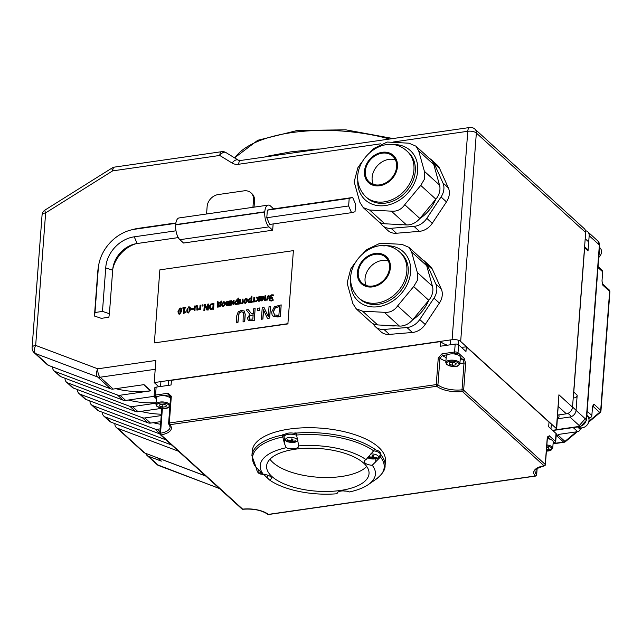 <?xml version="1.0" encoding="UTF-8"?>
<svg xmlns="http://www.w3.org/2000/svg" width="642" height="642" viewBox="0 0 642 642"><rect width="100%" height="100%" fill="white"/><g stroke="black" fill="none" stroke-linecap="round" stroke-linejoin="round"><path stroke-width="0.96" d="M597.975 267.529L602.637 271.767A2.568 2.062 -47.7 0 0 602.068 270.202L598.047 266.542M588.858 422.003L600.045 412.605L599.612 412.324A2.568 2.062 132.3 0 0 600.695 410.31A2.568 1.067 4.3 0 1 600.96 410.832L609.9 291.893A2.568 1.067 -175.7 0 0 609.635 291.372L600.695 410.31L593.898 404.123L592.582 406.322L591.836 415.478L587.173 411.233M602.637 271.767L602.003 281.027L602.838 285.184L609.635 291.372A2.568 2.062 132.3 0 0 609.081 289.815A2.568 2.568 0 0 1 609.9 291.893M586.868 415.294L589.854 418.014A2.568 2.062 -47.7 0 0 591.836 415.478M589.854 418.014A12.84 10.304 -47.7 0 0 588.826 418.432M580.472 427.909A12.84 10.304 -47.7 0 0 580.135 429.289L577.559 426.946M573.202 427.572L577.696 431.665A2.568 2.062 -47.7 0 0 580.135 429.289M577.696 431.665L560.273 434.169L557.585 435.051M557.713 434.963L556.766 435.87L563.564 442.057L554.391 443.373M157.499 457.81L160.773 460.787A2.568 2.062 132.3 0 0 161.319 461.125L148.366 456.237A6.42 5.152 132.3 0 1 147.01 455.411A6.42 5.152 132.3 0 1 145.766 453.388M205.801 476.083L157.916 458.027A2.568 2.062 132.3 0 1 157.531 457.826M244.353 311.049L241.328 310.367L238.182 311.884L236.818 315.591L236.272 322.854L237.797 322.629L239.017 312.943L241.223 311.683L243.286 312.333L243.061 321.875L244.586 321.658L245.132 314.387L244.385 311.081L245.244 314.492L244.698 321.762L243.061 321.875M243.398 312.437L241.344 311.787L239.129 313.047L237.909 322.733L236.272 322.854M252.105 301.475L252.057 302.125L255.781 301.588L255.829 300.938L254.336 301.154L254.625 297.366L253.887 297.471L253.598 301.258L252.105 301.475M255.829 300.938L255.893 301.692L252.057 302.125M254.625 297.366L254.457 301.138M267.61 298.281L268.749 295.336L267.329 296.435L266.839 299.373L265.331 299.589L265.619 295.785L264.881 295.89L264.544 300.328L267.545 300.015L267.61 298.281L267.545 300.015M265.619 295.785L265.459 299.573M268.749 295.336L267.722 298.386M264.544 300.328L267.433 299.91M234.683 302.551L235.149 304.3L236.112 304.541L237.492 303.762L237.46 304.228L238.198 304.123L238.655 298.048L237.917 298.153L237.773 300.015L236.713 299.854L234.683 302.551M236.344 303.81L235.453 302.35L236.786 300.512L237.733 300.617L237.54 303.136L235.726 303.666M237.845 300.721L236.898 300.617L235.566 302.454L236.457 303.915M238.198 304.123L237.46 304.228M238.655 298.048L238.31 304.22M237.604 303.867L236.224 304.645L235.205 304.348M273.01 300.312L273.075 299.437L271.341 300.255L270.097 299.95L269.616 298.682L272.425 298.281L272.473 297.591L269.624 298L271.694 295.464L273.364 295.785L273.428 294.911L271.726 294.798L269.744 295.914L268.837 298.265L269.359 300.416L271.261 300.929L273.123 300.416L271.373 301.026L269.528 300.568M273.428 294.911L273.476 295.882L271.815 295.569L269.736 298.105M272.473 297.591L272.537 298.386L269.728 298.787L270.154 299.999M273.075 299.437L273.123 300.416M230.638 300.817L230.301 305.255L231 305.159L233.279 301.604L233.03 304.862L233.76 304.757L234.089 300.32L233.423 300.416L231.12 304.027L231.369 300.713L230.638 300.817M233.03 304.862L233.76 304.757M231 305.159L230.301 305.255M233.255 301.925L231.112 305.263M234.089 300.32L233.873 304.862M231.369 300.713L231.256 303.81M260.965 297.19L262.883 297.094L263.204 298.249L260.179 298.682L260.516 300.544L261.751 300.857L263.95 298.193L263.501 296.58L261.077 296.46L260.395 296.805L260.451 297.719L261.077 297.294L260.492 297.719M263.525 296.604L264.063 298.297L261.864 300.954L260.516 300.544M261.84 300.231L261.037 300.007L260.853 299.156L263.164 298.819L262.738 299.758L261.166 300.135M262.931 297.142L261.077 297.294M260.853 299.156L261.15 300.111M263.14 298.939L260.965 299.252M221.594 304.316L221.996 305.969L223.368 306.378L225.502 303.754L225.109 302.109L223.721 301.692L221.594 304.316M223.416 305.736L222.357 304.204L223.673 302.334L224.74 303.859L223.416 305.736L222.67 305.552M224.475 302.567L223.673 302.334L224.419 302.51M223.785 302.438L222.469 304.308L222.726 305.6M225.053 302.053L225.615 303.851L223.48 306.483L222.148 306.114M256.985 297.021L256.07 297.158L257.667 299.26L256.038 301.555L258.662 299.26L258.517 301.194L259.256 301.09L259.585 296.652L258.846 296.756L258.333 298.859L256.985 297.021L258.365 298.851M259.585 296.652L259.368 301.194L258.517 301.194M256.038 301.555L257.578 300.448M258.774 299.365L257.691 300.552M217.333 301.676L217.357 307.117L220.037 306.732L221.586 301.066L220.896 301.17L220.816 302.238L217.935 302.655L218.015 301.579L217.333 301.676M219.387 306.202L218.136 306.386L218.376 303.209L220.447 302.912L219.387 306.202M218.376 303.209L218.264 306.37M221.169 302.807L220.15 306.836L217.357 307.117M217.205 303.385L217.63 303.441M220.367 303.048L218.489 303.313M221.586 301.066L221.57 302.872M218.015 301.579L218.063 302.639M250.027 297.944L247.997 300.633L248.293 302.189L249.425 302.631L250.805 301.844L250.886 302.414L251.624 302.31L251.969 296.131L251.231 296.235L251.086 298.097L250.027 297.944M251.969 296.131L251.624 302.31M251.158 298.803L250.211 298.699L248.879 300.536L249.77 301.997M249.658 301.892L248.767 300.44L250.099 298.594L251.046 298.699L250.853 301.218L249.048 301.748M250.918 301.949L249.537 302.727L248.526 302.438M250.773 302.31L251.512 302.205M209.14 306.836L210.135 309.155L213.513 309.131L213.963 303.217L210.512 304.18L209.14 306.836M210.68 308.513L209.942 306.724L210.897 304.717L213.136 304.011L212.791 308.561L210.399 308.32M213.128 304.131L211.009 304.822L210.054 306.828L210.801 308.617M213.513 309.131L210.247 309.259M213.963 303.217L213.625 309.235M245.774 298.514L243.639 301.138L244.04 302.791L245.421 303.201L247.555 300.576L247.162 298.939L245.774 298.514M247.098 298.875L247.668 300.681L245.533 303.305L244.193 302.936M246.52 299.397L245.838 299.26L244.514 301.138L244.779 302.43M245.838 299.26L246.793 300.689L245.469 302.559L244.401 301.034L245.725 299.156L246.464 299.341M245.469 302.559L244.714 302.382M204.341 304.605L203.891 310.519L204.621 310.415L204.967 305.728L206.965 310.078L208.072 309.917L208.514 304.003L207.791 304.107L207.406 309.203L205.207 304.477L204.341 304.605M206.965 310.078L208.072 309.917M204.621 310.415L203.891 310.519M205.071 305.953L204.734 310.519M208.514 304.003L208.185 310.022M205.207 304.477L207.414 309.083M243.053 299.028L242.315 299.14L242.026 302.936L240.052 303.217L240.333 299.421L239.594 299.525L239.265 303.963L242.828 303.57L243.053 299.028L242.828 303.57M240.333 299.421L240.172 303.201M239.265 303.963L242.716 303.465M198.185 309.091L198.129 309.861L199.758 308.995L199.71 309.661L200.448 309.556L200.785 305.119L200.047 305.223L199.806 308.369L198.185 309.091M200.448 309.556L199.71 309.661M200.785 305.119L200.561 309.653M199.871 309.099L198.129 309.861M226.562 301.756L226.032 302.807L226.811 303.794L226.104 304.854L226.49 305.624L229.234 305.407L229.571 300.97L226.562 301.756M229.571 300.97L229.346 305.512L226.602 305.728L226.104 304.854M227.156 302.061L228.801 301.668L228.688 303.12L227.099 303.249L227.156 302.061L227.212 303.353M228.785 301.788L227.268 302.165M227.156 304.051L228.64 303.706L228.552 304.918L227.059 305.03L227.156 304.051L227.172 305.135M228.632 303.827L227.268 304.156M226.032 302.807L226.787 303.778M226.907 303.875L226.144 302.912L226.907 303.875M227.099 303.249L226.907 302.799M191.212 308.698L191.164 309.412L193.37 309.099L193.427 308.377L191.212 308.698M191.164 309.412L193.37 309.099M193.427 308.377L193.483 309.203M203.008 304.798L202.07 304.926L201.981 306.057L203.032 306.025L203.008 304.798L203.032 306.025M201.981 306.057L202.92 305.929M177.995 311.322L178.267 313.569L179.624 314.131L181.726 310.776L181.213 308.232L180.089 307.967L177.995 311.322M179.672 313.473L178.861 312.983L179.126 309.372L180.041 308.625L180.867 309.139L180.587 312.726L179.672 313.473L178.861 312.983L179.784 313.577M180.153 308.73L179.246 309.476L178.974 313.087M181.269 308.288L181.838 310.88L179.736 314.235L178.564 313.914M195.136 307.036L196.974 306.571L196.845 310.07L197.584 309.966L197.8 307.085L197.503 305.857L196.556 305.6L195.184 306.403L195.216 305.913L194.478 306.025L194.149 310.463L194.999 310.455L195.136 307.036L194.999 310.455M197.616 305.961L197.696 310.07L196.845 310.07M194.149 310.463L194.887 310.351M197.086 306.675L195.248 307.141M196.42 306.443L196.974 306.571M271.686 311.988L272.072 314.829L273.644 316.562L280.305 316.514L281.18 304.87L274.399 306.772L271.686 311.988M274.728 315.302L273.275 311.779L275.153 307.831L279.551 306.435L278.877 315.391L274.166 314.917M279.543 306.555L275.266 307.935L273.388 311.884L274.848 315.407M280.305 316.514L277.801 316.996L273.019 316.121M281.18 304.87L280.418 316.618M188.844 306.707L186.75 310.062L187.031 312.301L188.387 312.871L190.481 309.516L190.209 307.261L188.844 306.707M190.032 307.028L190.594 309.621L188.499 312.975L187.328 312.654M189.623 307.879L189.35 311.466L188.435 312.213L187.625 311.723L187.889 308.112L188.796 307.366L189.623 307.879L188.796 307.366L188.002 308.216L187.737 311.827L188.547 312.317M188.435 312.213L187.737 311.827M189.735 307.983L188.909 307.47M262.241 307.598L261.366 319.243L262.787 319.034L263.485 309.813L267.417 318.368L269.584 318.055L270.459 306.411L269.038 306.619L268.284 316.658L263.95 307.349L262.241 307.598M267.417 318.368L269.584 318.055M262.787 319.034L261.366 319.243M263.589 310.046L262.899 319.138M270.459 306.411L269.696 318.159M263.95 307.349L268.292 316.538M182.874 308.288L183.909 308.144L183.508 313.473L185.386 312.381L185.426 311.843L184.366 311.996L184.663 308.032L185.723 307.879L185.771 307.277L182.922 307.687L182.986 308.393L183.901 308.264M185.771 307.277L185.835 307.983L184.776 308.136L184.487 311.98M185.426 311.843L185.498 312.485L183.508 313.473M246.231 309.901L249.939 314.379L247.298 318.135L248.414 320.494L254.248 320.262L255.123 308.617L253.598 308.842L253.253 313.473L251.503 313.729L248.213 309.613L246.231 309.901M249.513 319.226L248.903 317.79L249.69 315.864L253.157 314.765L252.828 319.146L249.297 319.074M253.141 314.885L249.802 315.968L249.016 317.886L249.626 319.331M254.248 320.262L248.526 320.599M255.123 308.617L254.36 320.366M248.213 309.613L251.528 313.721M259.617 307.975L257.771 308.24L257.603 310.471L259.561 310.303L259.617 307.975L259.561 310.303M257.603 310.471L259.448 310.198M293.394 250.637L159.858 269.857L154.369 342.9L287.905 323.68L293.394 250.637L287.905 323.68M288.13 323.881L154.369 342.9M576.331 431.857L564.952 441.415L565.385 441.696L577.27 431.729M608.841 289.63A2.568 2.062 132.3 0 1 609.065 289.799L602.461 283.788M545.379 464.712A1.284 0.538 -175.7 0 0 545.243 464.447A1.284 1.027 132.3 0 1 544.007 465.779A1.284 0.61 79.9 0 0 544.32 465.875A1.284 1.284 0 0 0 545.379 464.712L547.393 437.932A1.284 0.538 -175.7 0 0 547.257 437.667L545.243 464.447L463.644 390.184A1.284 0.538 -175.7 0 0 462.007 389.822A1.284 0.481 83.6 0 0 462.409 391.516A1.284 1.027 -47.7 0 0 463.644 390.184L465.659 363.404L464.222 358.364L458.011 352.715A2.568 1.067 -175.7 0 0 454.584 352.009L441.985 353.822L438.269 357.811L436.255 384.59A1.284 0.546 81.8 0 0 436.737 386.275A1.284 0.995 -51.6 0 0 437.932 384.911A1.284 0.538 -175.7 0 0 436.255 384.59L169.319 423.014A1.284 0.538 -175.7 0 0 168.605 423.431A1.284 0.538 -175.7 0 0 168.702 423.664A1.284 1.059 -43.2 0 0 169.793 424.699A1.284 0.546 -98.2 0 1 169.319 423.014L171.326 396.234L168.14 393.241L155.541 395.055A2.568 1.067 -175.7 0 0 154.112 395.889L154.658 397.197A1.284 1.027 132.3 0 0 155.436 397.414A1.284 0.538 4.3 0 1 156.022 396.732A1.284 0.546 -98.2 0 1 155.541 395.055L156.134 387.134A2.568 1.067 -175.7 0 0 154.706 387.977L154.112 395.889M537.017 468.516L536.56 474.671A1.284 1.059 136.8 0 1 535.292 475.971A1.284 0.546 81.8 0 0 535.556 476.075A1.284 1.284 0 0 0 536.656 474.903A1.284 0.538 -175.7 0 0 536.56 474.671A19.26 8.017 4.3 0 1 535.083 471.236C533.919 469.976 537.001 468.187 544.32 465.875M268.348 514.386A1.284 0.995 128.4 0 1 267.642 514.234A1.284 1.284 0 0 0 268.621 514.499A1.284 0.546 -98.2 0 1 268.348 514.386A20.544 8.547 -175.7 0 0 242.668 509.146A1.284 1.027 132.3 0 1 241.898 508.937A1.284 1.284 0 0 0 242.901 509.258A1.284 0.481 -96.4 0 1 242.668 509.146L161.07 434.891A1.284 0.61 -100.1 0 1 160.524 433.222A1.284 0.538 -175.7 0 0 159.882 433.623A1.284 1.284 0 0 0 160.299 434.674A1.284 1.027 -47.7 0 0 161.07 434.891A20.544 8.547 -175.7 0 0 169.793 424.699L436.737 386.275A20.544 8.547 -175.7 0 0 462.409 391.516L544.007 465.779A20.544 8.547 -175.7 0 0 535.292 475.971L268.348 514.386M160.01 433.888A1.284 1.027 -47.7 0 0 160.299 434.674L241.898 508.937M163.413 395.665L168.613 394.918A1.284 0.546 -98.2 0 1 168.14 393.241M169.809 397.695A16.692 6.942 4.3 0 0 168.613 394.918L170.25 395.424L170.62 396.652A1.284 0.538 4.3 0 1 171.326 396.234M460.362 357.305L462.986 359.689L464.022 363.043L462.007 389.822A19.26 8.017 4.3 0 1 437.932 384.911L439.947 358.132L442.466 355.507A1.284 0.546 -98.2 0 1 441.985 353.822M460.17 359.873A16.692 6.942 4.3 0 0 462.986 359.689A1.284 1.027 -47.7 0 0 464.222 358.364M547.634 436.841L547.987 437.05A1.284 1.027 -47.7 0 0 549.223 435.725L547.257 437.667M553.211 441.808L554.198 442.707A1.284 1.027 -47.7 0 0 555.434 441.375A2.568 1.067 -175.7 0 1 555.699 441.897L556.293 433.984A2.568 1.067 -175.7 0 0 556.028 433.454L548.669 426.753L549.014 422.099L466.325 346.84L465.972 351.495L458.605 344.794A2.568 1.067 -175.7 0 0 455.178 344.096L440.235 346.247L440.589 341.584L171.422 380.329L171.077 384.983L156.134 387.134M293.418 433.165A66.768 27.783 4.3 0 1 296.147 432.901L298.771 445.909A7.704 3.202 4.3 0 1 298.771 446.102A7.704 3.202 4.3 0 1 294.285 448.646A7.704 3.202 4.3 0 1 286.244 447.715L284.422 443.542L282.344 435.091A66.768 27.783 -175.7 0 0 251.913 455.716L252.282 450.861A66.768 27.783 4.3 0 1 289.414 429.057A66.768 27.783 4.3 0 1 385.449 460.868L385.08 465.731A66.768 27.783 -175.7 0 0 381.244 455.266L380.441 457.016L372.224 465.257A7.704 3.202 4.3 0 1 364.327 461.454A7.704 3.202 4.3 0 1 366.044 459.632L373.644 450.828L374.463 448.886A66.768 27.783 4.3 0 1 375.987 450.018M393.482 141.97L467.769 131.281A6.42 2.672 4.3 0 1 476.348 133.03A6.42 5.152 -47.7 0 0 474.919 129.114A6.42 6.42 0 0 0 469.687 127.501A6.42 2.745 81.8 0 0 467.769 131.281L452.096 339.698L154.208 382.576L158.799 386.749M154.208 382.576L155.87 360.451L97.769 368.813A6.42 3.651 110.7 0 0 97.632 376.974A6.42 5.152 -47.7 0 0 100.16 377.215L155.203 369.294M552.569 430.309L555.234 429.931A2.568 1.067 4.3 0 0 556.662 429.089A2.568 1.067 4.3 0 0 556.397 428.567L460.675 341.448L476.348 133.03L585.664 232.516L572.528 407.172L558.933 394.798L556.662 429.089M452.096 339.698A6.42 2.672 4.3 0 1 460.675 341.448M584.565 247.09A2.568 2.062 132.3 0 1 584.629 247.82L573.788 392.077A2.568 2.062 132.3 0 1 573.603 392.84M584.589 246.737L587.462 249.345A2.568 2.062 132.3 0 1 588.032 250.918L589.171 235.718L599.371 244.995L586.234 419.643A6.42 5.152 132.3 0 1 580.055 426.296L555.892 429.771M573.282 397.117L574.06 397.823A2.568 2.062 132.3 0 0 577.182 395.167L576.043 410.366A6.42 5.152 132.3 0 1 569.855 417.019L557.433 418.809M574.06 397.823A12.84 10.304 -47.7 0 0 573.242 397.727M558.797 414.909A12.84 10.304 -47.7 0 0 558.949 415.406A2.568 2.062 132.3 0 1 557.449 418.64M320.021 149.048A109.148 45.413 -175.7 0 0 316.715 149.096A2.568 0.538 -91.3 0 1 316.675 149.53M316.715 149.096L290.28 151.937L267.104 156.239A2.568 1.589 -106.7 0 1 267.04 156.672M34.178 352.723L47.211 364.584A6.42 5.152 -47.7 0 0 48.567 365.41L110.665 388.827A6.42 5.152 -47.7 0 0 113.185 389.068L100.16 377.215A6.42 2.745 -98.2 0 1 97.769 368.813L35.671 345.404A6.42 2.672 -175.7 0 0 32.1 347.499A6.42 6.42 0 0 0 34.178 352.723A6.42 5.152 -47.7 0 0 35.543 353.557A6.42 3.651 -69.3 0 1 35.671 345.404L45.638 212.879A6.42 1.26 -122.1 0 1 45.06 210.014A6.42 6.42 0 0 0 42.067 214.974A6.42 2.672 4.3 0 1 45.638 212.879L112.647 170.876A6.42 2.745 -98.2 0 1 114.565 167.097A6.42 6.42 0 0 0 112.069 168.011A6.42 1.26 57.9 0 0 112.647 170.876L219.757 155.46A6.42 3.788 -58.4 0 1 225.952 152.571A6.42 6.42 0 0 0 221.675 151.681A6.42 2.745 81.8 0 0 219.757 155.46L232.115 163.052A6.42 3.788 -58.4 0 1 238.302 160.155L239.835 160.171A2.568 2.407 -68.7 0 1 239.707 160.532M239.835 160.171L238.487 160.259M178.5 451.238L117.671 428.302A6.42 5.152 132.3 0 1 116.306 427.476A6.42 5.152 132.3 0 1 114.878 423.624M113.185 389.068L144.001 384.638L150.798 390.826A2.568 2.062 -47.7 0 0 150.469 390.834A115.568 92.761 -47.7 0 1 115.865 388.683M128.328 400.03A115.568 92.761 -47.7 0 0 156.11 402.759M156.07 403.2L132.445 406.595A6.42 5.152 132.3 0 1 129.917 406.354L67.827 382.937A6.42 5.152 132.3 0 1 66.463 382.11A6.42 5.152 132.3 0 1 65.035 378.266M140.783 411.37A115.568 92.761 -47.7 0 0 161.343 414.202M161.238 415.591L144.907 417.942A6.42 5.152 132.3 0 1 142.38 417.693L80.29 394.276A6.42 5.152 132.3 0 1 78.926 393.45A6.42 5.152 132.3 0 1 77.497 389.606M153.245 422.709A115.568 92.761 -47.7 0 0 160.58 424.282M160.235 428.864L157.362 429.281A6.42 5.152 132.3 0 1 154.842 429.033L92.745 405.616A6.42 5.152 132.3 0 1 91.389 404.789A6.42 5.152 132.3 0 1 89.96 400.945M166.037 439.898L105.208 416.963A6.42 5.152 132.3 0 1 103.852 416.128A6.42 5.152 132.3 0 1 102.423 412.284M380.337 453.998A66.768 27.783 4.3 0 1 381.26 455.066L381.244 455.266M282.344 435.091L282.36 434.891A66.768 27.783 4.3 0 1 284.839 434.401M381.26 455.066L380.184 455.226M256.006 467.344L263.405 474.414A7.704 3.202 4.3 0 1 271.301 478.218A7.704 3.202 4.3 0 1 269.584 480.039L263.806 474.558M205.689 475.979L144.859 453.043L117.671 428.302M116.306 427.476L143.495 452.217A6.42 5.152 -47.7 0 0 144.859 453.043M585.664 232.516A6.42 5.152 -47.7 0 0 584.236 228.6L474.919 129.114M558.355 406.547L566.348 413.817A6.42 5.152 -47.7 0 0 572.528 407.172M566.348 413.817L557.713 415.061M585.504 230.727A6.42 5.152 132.3 0 1 587.751 231.794A6.42 5.152 132.3 0 1 589.171 235.718M150.798 390.826L119.982 395.255A6.42 5.152 132.3 0 1 117.462 395.015L55.364 371.598A6.42 5.152 132.3 0 1 54.008 370.771A6.42 5.152 132.3 0 1 52.58 366.919M54.008 370.771L59.666 375.923A6.42 5.152 -47.7 0 0 61.03 376.75L123.128 400.167A6.42 5.152 -47.7 0 0 125.647 400.415L154.144 396.315M66.463 382.11L72.129 387.262A6.42 5.152 -47.7 0 0 73.493 388.089L135.582 411.506A6.42 5.152 -47.7 0 0 138.11 411.755L161.784 408.344M78.926 393.45L84.592 398.602A6.42 5.152 -47.7 0 0 85.948 399.436L148.045 422.845A6.42 5.152 -47.7 0 0 150.565 423.094L160.781 421.625M103.852 416.128L109.509 421.288A6.42 5.152 -47.7 0 0 110.873 422.115L171.703 445.05M91.389 404.789L97.054 409.949A6.42 5.152 -47.7 0 0 98.411 410.776L159.898 433.96M225.952 152.571L238.302 160.155M337.965 492.077L336.849 493.762A7.704 3.202 4.3 0 1 336.857 493.57A7.704 3.202 4.3 0 1 341.343 491.026A7.704 3.202 4.3 0 1 349.384 491.957A57.78 24.043 4.3 0 0 368.219 484.654L375.971 479.301C382.335 474.213 385.377 469.687 385.08 465.731M284.045 436.424L282.36 434.891M298.771 445.909A57.78 24.043 4.3 0 1 366.044 459.632M263.405 474.414A57.78 24.043 4.3 0 1 286.244 447.715M372.224 465.257A57.78 24.043 4.3 0 1 368.219 484.654M336.849 493.762A57.78 24.043 4.3 0 1 269.584 480.039M340.469 490.456A51.36 21.371 4.3 0 1 266.599 465.988A51.36 21.371 4.3 0 1 319.419 448.525A51.36 21.371 4.3 0 1 369.03 473.684A51.36 21.371 4.3 0 1 340.469 490.456M269.953 459.215A51.36 21.371 -175.7 0 0 341.52 476.484A51.36 21.371 -175.7 0 0 366.726 466.485M466.325 346.84A19.26 8.017 4.3 0 1 461.277 347.218M447.418 345.211A19.26 8.017 4.3 0 1 440.589 341.584M445.797 362.578L446.27 356.294A7.062 2.937 4.3 0 1 450.259 353.983A7.062 2.937 4.3 0 1 460.354 357.353L459.889 363.637A7.062 2.937 -175.7 0 0 449.785 360.266A7.062 2.937 -175.7 0 0 445.797 362.578L446.663 364.463C457.305 368.925 458.894 365.322 459.889 363.637M455.844 364.873L452.514 365.33L449.456 364.271L449.737 362.746L453.067 362.289L456.125 363.348L455.844 364.873L455.964 363.292M452.738 362.329L452.514 365.33M169.994 404.901A7.062 2.937 -175.7 0 0 159.97 402.061A7.062 2.937 -175.7 0 0 155.982 404.38L156.455 398.088A7.062 2.937 4.3 0 1 160.444 395.777A7.062 2.937 4.3 0 1 170.467 398.618M166.029 406.667L162.699 407.132L159.641 406.065L159.922 404.54L163.253 404.083L166.31 405.142L166.029 406.667L166.15 405.086M162.924 404.123L162.699 407.132M547.337 438.622A7.062 2.937 4.3 0 1 553.211 441.985L552.738 448.268A7.062 2.937 -175.7 0 0 546.864 444.906M546.695 447.185L548.974 447.972L548.701 449.496L546.494 449.809M548.822 447.923L548.701 449.496M260.612 472.071L259.922 472.576A13.37 12.551 18.6 0 0 262.289 473.339M264.143 474.141L264.095 474.486A13.37 1.517 -88.2 0 0 264.111 474.462A4.069 1.693 -175.7 0 1 262.434 474.253A13.37 2.095 104.1 0 0 262.859 473.884M256.84 468.219A7.704 3.202 -175.7 0 0 256.543 468.989C257.217 472.311 258.838 474.029 261.39 474.149L261.39 474.149A6.003 2.496 4.3 0 1 259.103 470.337M261.23 472.319A13.37 11.347 -152 0 1 260.227 471.902A4.069 1.693 -175.7 0 0 259.922 472.576M372.641 455.571L372.488 458.878A13.37 1.517 -88.2 0 0 372.817 458.26L373.403 458.131A13.37 12.318 37.4 0 0 376.132 458.051L375.602 457.489M376.132 458.051A4.069 1.693 -175.7 0 0 376.437 457.377A13.37 11.58 -165.9 0 1 373.66 457.561L373.259 457.289A13.37 3.066 -85.2 0 0 373.925 455.7L373.925 455.7A4.069 1.693 -175.7 0 0 372.264 455.467A13.37 0.554 100.9 0 1 371.854 457.096L371.269 457.224A13.37 11.347 -152 0 1 368.62 456.293A4.069 1.693 -175.7 0 0 368.315 456.968A13.37 12.551 18.6 0 0 371.012 457.802L371.413 458.067A13.37 2.095 104.1 0 1 370.827 458.645A4.069 1.693 -175.7 0 0 372.488 458.878M369.006 456.462L368.315 456.968M371.349 458.853A6.003 2.496 4.3 0 1 369.792 458.54A6.003 2.496 4.3 0 1 369.784 458.54A6.003 2.496 4.3 0 1 367.481 457.561M370.723 453.95A6.003 2.496 4.3 0 1 378.074 455.972A6.003 2.496 4.3 0 1 374.727 458.91L374.727 458.91C377.279 459.174 379.133 457.722 380.297 454.536A7.704 3.202 -175.7 0 0 373.636 450.836A66.022 27.47 4.3 0 0 296.339 435.051M371.068 457.176L371.413 458.067M373.66 457.561L373.227 455.659M374.326 449.673A7.704 3.202 4.3 0 1 380.393 453.292L380.297 454.536M295.208 441.544A4.069 1.693 -175.7 0 0 295.513 440.869A13.37 11.58 -165.9 0 1 292.744 441.046L292.343 440.781A13.37 3.066 -85.2 0 0 293.001 439.192L293.001 439.192A4.069 1.693 -175.7 0 0 291.34 438.959A13.37 0.554 100.9 0 1 290.93 440.589L290.353 440.717A13.37 11.347 -152 0 1 287.704 439.786A4.069 1.693 -175.7 0 0 287.399 440.46A13.37 12.551 18.6 0 0 290.096 441.287L290.497 441.56A13.37 2.095 104.1 0 1 289.911 442.137A4.069 1.693 -175.7 0 0 291.572 442.362A13.37 1.517 -88.2 0 0 291.901 441.752L292.479 441.624A13.37 12.318 37.4 0 0 295.208 441.544L294.686 440.974M288.081 439.955L287.399 440.46M291.717 439.064L291.572 442.362M296.379 435.196A7.704 3.202 -175.7 0 0 288.41 434.337A7.704 3.202 -175.7 0 0 284.013 436.873C284.695 440.187 286.308 441.913 288.868 442.033L288.868 442.033A6.003 2.496 4.3 0 1 285.915 438.703A6.003 2.496 4.3 0 1 293.121 437.635A6.003 2.496 4.3 0 1 297.398 440.765A6.003 2.496 4.3 0 1 293.811 442.402L297.984 440.773M292.744 441.046L292.311 439.152M290.144 440.661L290.497 441.56M284.013 436.873L284.109 435.629A7.704 3.202 4.3 0 1 288.306 433.125A7.704 3.202 4.3 0 1 296.131 433.823M431.713 160.051L437.154 165.002A15.408 12.367 132.3 0 1 439.585 168.373L448.349 187.849A15.408 12.367 132.3 0 1 446.471 201.909L432.259 223.304A15.408 12.367 132.3 0 1 419.459 231.329L396.475 233.247A15.408 12.367 132.3 0 1 387.977 230.574L382.544 225.623A15.408 12.367 -47.7 0 0 391.034 228.295L414.018 226.377A15.408 12.367 -47.7 0 0 426.818 218.352L441.038 196.966A15.408 12.367 -47.7 0 0 442.908 182.898L434.144 163.421A15.408 12.367 -47.7 0 0 431.713 160.051A15.408 12.367 -47.7 0 0 429.634 158.59M407.1 151.223L408.456 152.459A30.76 24.685 132.3 0 1 415.278 171.245A30.76 24.685 132.3 0 1 396.523 199.365A30.76 24.685 132.3 0 1 367.055 197.953L365.691 196.717A30.76 24.685 -47.7 0 0 395.167 198.129A30.76 24.685 -47.7 0 0 413.921 170.01A30.76 24.685 -47.7 0 0 407.1 151.223C381.765 127.622 340.075 170.09 365.691 196.717M365.322 171.27A17.47 14.02 132.3 0 1 375.979 155.3A17.47 14.02 132.3 0 1 392.719 156.102A17.47 14.02 132.3 0 1 391.331 178.46A17.47 14.02 132.3 0 1 369.198 181.943A17.47 14.02 132.3 0 1 365.322 171.27M395.464 159.906A17.47 14.02 -47.7 0 0 372.119 177.457A17.47 14.02 -47.7 0 0 373.251 184.326M357.755 181.164A33.44 26.836 -47.7 0 0 383.443 205.753A33.44 26.836 -47.7 0 0 416.698 176.735A33.44 26.836 -47.7 0 0 390.874 144.779M363.236 207.623L378.018 221.073A15.408 12.367 -47.7 0 0 384.743 223.777L406.482 224.925A15.408 12.367 -47.7 0 0 419.852 218.481L435.87 199.164A15.408 12.367 -47.7 0 0 439.521 185.073L433.799 164.609L418.672 150.846L424.394 171.31L424.699 178.765L420.743 185.402L404.733 204.718C401.354 209.517 396.892 211.659 391.355 211.154L369.623 210.014L363.236 207.623L359.897 202.358L354.175 181.895L357.827 167.795L361.534 162.45M418.672 150.846L416.008 146.199L408.946 143.19L387.214 142.042L373.837 148.479L370.418 151.889M433.799 164.609A15.408 12.367 -47.7 0 0 430.798 159.649L416.008 146.199M435.685 199.389A34.909 28.015 132.3 0 1 419.699 218.665M402.662 224.716A34.909 28.015 132.3 0 1 395.191 224.323M380.289 222.63A15.408 12.367 -47.7 0 0 382.544 225.623M252.94 207.318L253.502 199.847A11.556 9.277 -47.7 0 0 250.934 192.785A11.556 9.277 -47.7 0 0 243.944 190.851L218.264 194.55A11.556 9.277 -47.7 0 0 207.133 206.515L206.572 213.987M250.934 192.785L251.953 193.715A11.556 9.277 132.3 0 1 254.521 200.769L254.039 207.157M273.139 223.946L272.673 230.205L183.564 243.029L179.896 239.691L268.998 226.867A11.323 4.839 -98.2 0 1 264.777 212.053L264.801 211.788A11.323 4.839 -98.2 0 1 268.179 205.119A11.323 4.839 -98.2 0 1 270.563 206.058L273.652 208.867M272.673 230.205L268.998 226.867M348.63 205.962L351.535 212.662L269.688 224.443L266.783 217.742L267.353 210.159L270.828 209.276L352.675 197.495L349.2 198.378L348.63 205.962L266.783 217.742M349.2 198.378L267.353 210.159M351.535 212.662L355.018 211.772L355.588 204.196L352.675 197.495M178.283 237.596L137.155 243.519A25.279 20.287 -47.7 0 0 134.387 244.072A25.279 20.287 -47.7 0 0 112.96 267.61A25.279 20.287 -47.7 0 0 112.679 270.226L105.737 267.899L102.471 311.386L94.984 312.542L94.43 316.024L101.372 318.352L108.859 317.204L109.405 313.721L102.471 311.386M175.892 222.943L138.295 228.351A42.003 33.713 -47.7 0 0 133.761 229.266L130.719 230.061A37.822 30.359 -47.7 0 0 98.667 265.282A37.822 30.359 -47.7 0 0 98.25 269.046L94.984 312.542M175.988 230.807L134.242 236.818A29.46 23.65 -47.7 0 0 105.737 267.899M175.836 223.328L134.812 229.234A37.822 30.359 -47.7 0 0 130.719 230.061M98.667 265.282L98.162 268.38A42.003 33.713 -47.7 0 0 97.704 272.529L94.43 316.024M98.25 269.046L97.704 272.529M135.847 243.735A29.46 23.65 -47.7 0 0 112.767 269.102M112.679 270.226L109.405 313.721M268.179 205.119L179.078 217.943A11.323 4.839 81.8 0 0 175.691 224.612L175.675 224.877A11.323 4.839 81.8 0 0 179.896 239.691M424.635 261.198L430.076 266.149A15.408 12.367 132.3 0 1 432.507 269.52L441.271 288.996A15.408 12.367 132.3 0 1 439.401 303.064L425.181 324.459A15.408 12.367 132.3 0 1 412.381 332.476L389.397 334.394A15.408 12.367 132.3 0 1 380.899 331.729L375.466 326.778A15.408 12.367 -47.7 0 0 383.956 329.45L406.94 327.532A15.408 12.367 -47.7 0 0 419.748 319.507L433.96 298.113A15.408 12.367 -47.7 0 0 435.838 284.045L427.066 264.576A15.408 12.367 -47.7 0 0 424.635 261.198A15.408 12.367 -47.7 0 0 422.556 259.745M400.022 252.378L401.378 253.614A30.76 24.685 132.3 0 1 408.2 272.401A30.76 24.685 132.3 0 1 389.453 300.512A30.76 24.685 132.3 0 1 359.977 299.108L358.621 297.872A30.76 24.685 -47.7 0 0 388.089 299.276A30.76 24.685 -47.7 0 0 406.843 271.165A30.76 24.685 -47.7 0 0 400.022 252.378C374.687 228.777 332.997 271.245 358.621 297.872M358.252 272.425A17.47 14.02 132.3 0 1 368.901 256.455A17.47 14.02 132.3 0 1 385.641 257.249A17.47 14.02 132.3 0 1 384.253 279.615A17.47 14.02 132.3 0 1 362.12 283.098A17.47 14.02 132.3 0 1 358.252 272.425M388.394 261.061A17.47 14.02 -47.7 0 0 365.049 278.612A17.47 14.02 -47.7 0 0 366.173 285.473M350.676 282.32A33.44 26.836 -47.7 0 0 376.373 306.9A33.44 26.836 -47.7 0 0 409.628 277.882A33.44 26.836 -47.7 0 0 383.796 245.934M356.166 308.77L370.948 322.228A15.408 12.367 -47.7 0 0 377.665 324.924L399.404 326.072A15.408 12.367 -47.7 0 0 412.782 319.636L428.792 300.32A15.408 12.367 -47.7 0 0 432.443 286.22L426.721 265.756L411.602 251.993L417.316 272.457L417.629 279.912L413.673 286.557L397.655 305.873C394.276 310.664 389.822 312.815 384.277 312.309L362.545 311.161L356.166 308.77L352.819 303.505L347.097 283.042L350.749 268.95L354.456 263.597M411.602 251.993L408.938 247.347L401.876 244.337L380.136 243.198L366.767 249.634L363.348 253.044M426.721 265.756A15.408 12.367 -47.7 0 0 423.72 260.804L408.938 247.347M428.607 300.536A34.909 28.015 132.3 0 1 412.621 319.82M395.584 325.871A34.909 28.015 132.3 0 1 388.113 325.478M373.211 323.777A15.408 12.367 -47.7 0 0 375.466 326.778M587.751 231.794L597.943 241.071L599.628 245.517L586.499 420.173L580.593 426.505A2.568 1.099 -98.2 0 1 580.055 426.296L569.855 417.019M586.499 420.173A2.568 1.067 -175.7 0 0 586.234 419.643L576.043 410.366M599.628 245.517A2.568 1.067 -175.7 0 0 599.371 244.995A6.42 5.152 132.3 0 0 597.943 241.071M158.839 465.691A2.568 1.461 -69.3 0 1 158.566 465.522A6.42 5.152 132.3 0 1 157.202 464.688L219.524 488.57M219.395 488.458L158.566 465.522L148.366 456.237M161.319 461.125L157.916 458.027M589.019 421.216L599.612 412.324L592.815 406.137A2.568 2.062 -47.7 0 0 593.898 404.123M557.746 434.931L558.155 435.228L559.158 434.385M556.766 435.87A2.568 2.062 -47.7 0 0 558.155 435.228L564.952 441.415A2.568 2.062 132.3 0 1 563.564 442.057A2.568 1.099 -98.2 0 0 564.101 442.274L553.075 443.855M580.97 427.973L580.304 428.527M602.838 285.184A2.568 2.062 -47.7 0 0 602.469 283.836M170.716 396.884A1.284 0.538 4.3 0 1 170.612 396.652L168.605 423.431A1.284 1.284 0 0 0 168.95 424.41L170.17 427.099A19.26 8.017 4.3 0 1 160.524 433.222L162.402 408.256M156.439 398.329L155.436 397.414M156.022 396.732L157.964 396.451M445.909 361.173A19.26 8.017 -175.7 0 1 439.947 358.132A1.284 0.538 -175.7 0 0 438.269 357.811M453.613 353.902L455.058 353.694A1.284 0.546 -98.2 0 1 454.584 352.009L455.178 344.096M446.182 357.546A16.692 6.942 4.3 0 1 442.466 355.507L447.554 354.769M455.058 353.694A1.284 0.538 4.3 0 1 456.775 354.039A1.284 1.027 -47.7 0 0 458.011 352.715L458.605 344.794M456.775 354.039L457.529 354.721M459.913 363.292A19.26 8.017 -175.7 0 0 464.022 363.043A1.284 0.538 4.3 0 1 465.659 363.404M556.028 433.454L555.434 441.375L549.223 435.725M547.522 437.146A16.692 6.942 4.3 0 1 547.987 437.05L550.611 439.441M554.198 442.707A1.284 0.538 4.3 0 1 553.613 443.381A1.284 0.546 81.8 0 0 553.894 443.494L553.091 443.606M553.613 443.381L553.099 443.462M584.629 247.82L588.032 250.918M577.182 395.167L573.788 392.077M558.949 415.406L558.46 414.957M558.933 394.798L556.397 428.567M267.104 156.239A109.148 45.413 -175.7 0 0 264.6 157.025M234.771 157.988A109.148 45.413 4.3 0 1 291.733 132.605A109.148 45.413 4.3 0 1 389.638 139.025M143.704 384.678L150.469 390.834M374.447 449.079A66.768 27.783 -175.7 0 0 296.131 433.101M380.441 457.016A66.022 27.47 4.3 0 1 375.971 479.301M375.634 462.16L375.891 458.717M256.302 467.721A66.022 27.47 4.3 0 1 282.552 437.041M267.241 477.76L267.441 475.088M125.647 400.415L119.982 395.255M138.11 411.755L132.445 406.595M150.565 423.094L144.907 417.942M160.027 431.697L157.362 429.281M129.917 406.354L135.582 411.506M142.38 417.693L148.045 422.845M154.842 429.033L159.882 433.623L161.792 408.184M110.873 422.115L105.208 416.963M98.411 410.776L92.745 405.616M85.948 399.436L80.29 394.276M73.493 388.089L67.827 382.937M61.03 376.75L55.364 371.598M117.462 395.015L123.128 400.167M232.115 163.052A12.84 10.304 -47.7 0 0 238.631 164.264L380.505 143.84M469.687 127.501L240.549 160.484A6.42 2.745 81.8 0 0 238.631 164.264M48.567 365.41L35.543 353.557L97.632 376.974L110.665 388.827M284.422 443.542L284.727 439.457M447.137 364.592A6.292 2.616 4.3 0 1 453.26 361.221A6.292 2.616 4.3 0 1 457.979 365.611A6.292 2.616 4.3 0 1 447.137 364.592M157.322 406.394A6.292 2.616 4.3 0 1 163.445 403.015A6.292 2.616 4.3 0 1 168.164 407.405A6.292 2.616 4.3 0 1 157.322 406.394M546.791 445.933A6.292 2.616 4.3 0 1 551.919 448.91A6.292 2.616 4.3 0 1 546.398 451.093M587.43 416.233A7.062 5.666 132.3 0 1 588.369 422.998A7.062 5.666 132.3 0 1 582.262 427.853A7.062 5.666 132.3 0 1 578.137 426.866L587.43 416.233L586.836 415.695M598.713 257.699L599.933 247.82A7.062 5.666 132.3 0 1 598.729 257.49M260.363 472.456A3.635 1.517 4.3 0 1 260.483 472.014M344.208 490.921A4.069 1.693 -175.7 0 0 345.019 490.994M372.256 455.483A3.635 1.517 4.3 0 1 373.813 455.7M368.765 456.847A3.635 1.517 4.3 0 1 368.877 456.406M372.537 458.532A3.635 1.517 4.3 0 1 371.172 458.364M373.403 458.131L373.459 457.529M372.817 458.26L372.769 455.603M291.34 438.976A3.635 1.517 4.3 0 1 292.896 439.192M287.841 440.332A3.635 1.517 4.3 0 1 287.953 439.898M291.612 442.025A3.635 1.517 4.3 0 1 290.248 441.848M291.901 441.752L291.845 439.088M292.479 441.624L292.543 441.022M397.454 166.647A18.433 14.79 132.3 0 1 371.622 184.679A18.433 14.79 132.3 0 1 373.805 155.733A18.433 14.79 132.3 0 1 397.454 166.647M384.743 223.777L369.623 210.014M406.482 224.925L391.355 211.154M439.521 185.073L424.394 171.31M435.87 199.164L420.743 185.402M419.852 218.481L404.733 204.718M448.349 187.849L442.908 182.898M446.471 201.909L441.038 196.966M432.259 223.304L426.818 218.352M419.459 231.329L414.018 226.377M396.475 233.247L391.034 228.295M439.585 168.373L434.144 163.421M254.521 200.769L253.502 199.847M137.155 243.519L134.242 236.818M134.812 229.234L138.295 228.351M175.691 224.612L264.801 211.788M264.777 212.053L175.675 224.877M390.376 267.802A18.433 14.79 132.3 0 1 364.552 285.834A18.433 14.79 132.3 0 1 366.726 256.888A18.433 14.79 132.3 0 1 390.376 267.802M377.665 324.924L362.545 311.161M399.404 326.072L384.277 312.309M432.443 286.22L417.316 272.457M428.792 300.32L413.673 286.557M412.782 319.636L397.655 305.873M441.271 288.996L435.838 284.045M439.401 303.064L433.96 298.113M425.181 324.459L419.748 319.507M412.381 332.476L406.94 327.532M389.397 334.394L383.956 329.45M432.507 269.52L427.066 264.576M580.593 426.505L552.794 430.509M147.01 455.411L157.202 464.688M581.724 427.989L580.127 429.329M600.045 412.605A2.568 2.568 0 0 0 600.96 410.832M564.101 442.274A2.568 2.568 0 0 0 565.385 441.696M268.621 514.499L535.556 476.075M267.642 514.234C261.639 510.181 253.389 508.52 242.901 509.258M156.407 398.786L154.658 397.197M547.466 436.833L547.393 437.932M555.699 441.897L553.885 443.494M537.145 468.435L536.656 474.903M234.555 157.852L257.747 140.285L297.447 130.446L345.829 129.836L393.008 138.544M256.142 467.545L251.913 455.716M32.1 347.499L42.067 214.974M45.06 210.014L112.069 168.011M114.565 167.097L221.675 151.681M458.107 344.473L458.428 340.252M450.355 344.786L450.724 339.899M168.356 385.377L168.726 380.489M160.548 386.5L160.917 381.613M170.074 405.439C169.079 407.116 167.49 410.728 156.849 406.258L155.982 404.38M550.98 428.864L551.35 423.969M552.738 448.268L546.398 451.157M576.051 410.222L572.544 407.02M571.541 416.53L568.026 413.336M588.706 241.938L585.191 238.744M599.933 247.82L599.492 247.411M261.39 474.149A13.378 13.378 0 0 0 265.218 474.599M256.543 468.989L256.615 468.01M343.406 490.905A13.378 13.378 0 0 0 346.142 491.106M372.232 455.563L373.853 455.788M367.449 457.594L369.792 458.54A13.378 13.378 0 0 0 374.727 458.91M373.243 457.337L373.211 455.659M291.316 439.048L292.937 439.272M288.868 442.033A13.378 13.378 0 0 0 293.811 442.402M292.327 440.829L292.287 439.152"/></g></svg>

